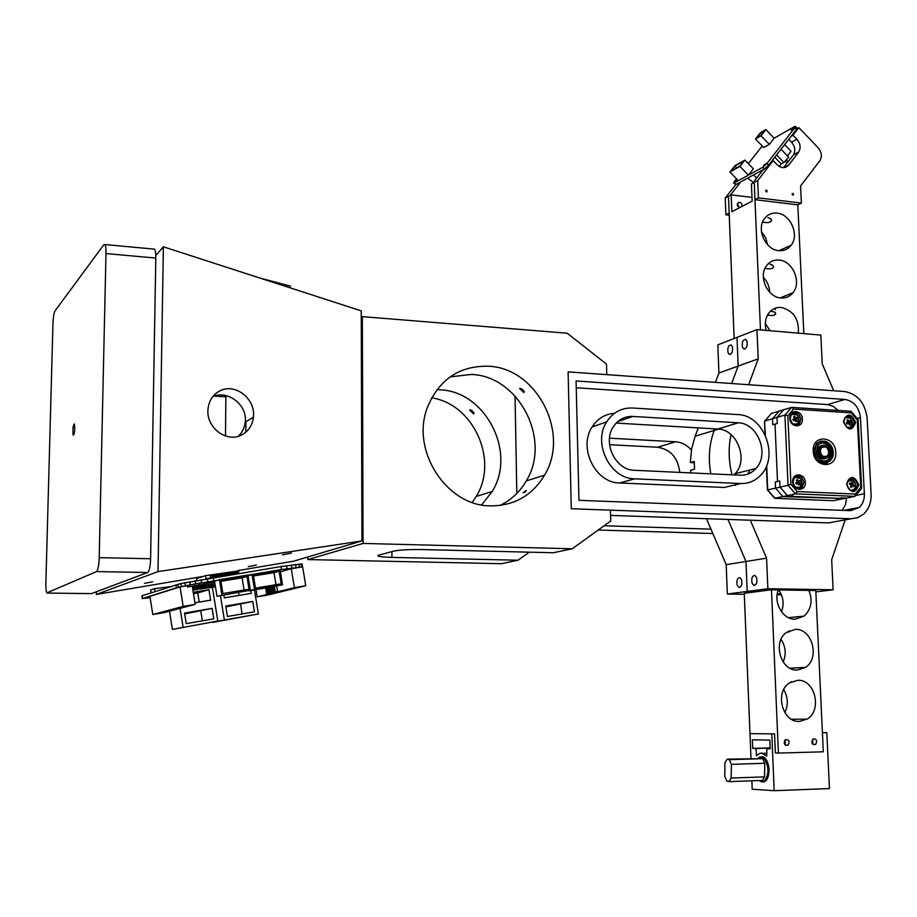 <?xml version="1.0" encoding="UTF-8"?>
<svg xmlns="http://www.w3.org/2000/svg" width="917" height="917" viewBox="0 0 917 917"><rect width="100%" height="100%" fill="white"/><g stroke="black" fill="none" stroke-linecap="round" stroke-linejoin="round"><path stroke-width="1.38" d="M74.266 433.775L72.924 433.707L73.314 435.231C74.781 433.03 75.114 429.236 74.311 423.86L73.096 426.829L72.924 433.707M74.816 426.921L73.096 426.829M96.549 571.589C98.004 570.191 98.887 565.548 99.208 557.674L105.982 253.562C106.051 248.839 105.707 245.825 104.951 244.541L103.896 244.644L54.963 310.978C53.897 313.029 53.232 317.259 52.957 323.69L45.873 582.88C45.781 588.152 46.102 591.488 46.847 592.863L96.549 571.589L147.694 572.495C149.333 571.108 150.308 566.523 150.606 558.74L99.208 557.674M91.436 593.608L147.694 572.495M153.54 249.046L154.572 249.149C155.431 250.421 155.856 253.401 155.81 258.078L150.606 558.74M808.954 590.399C812.875 600.818 811.236 609.381 804.06 616.109L795.016 619.216C782.877 619.674 773.1 602.515 778.35 589.918M778.682 589.929C783.347 596.795 784.287 604.074 781.49 611.765M786.683 632.237L789.308 631.836L788.907 630.885M744.26 593.299L750.736 752.238M781.055 639.344C785.72 646.6 786.419 654.142 783.141 661.971M783.703 689.618C788.104 697.172 788.46 704.829 784.78 712.589M795.429 629.349C812.256 628.477 820.176 658.268 805.516 667.393L797.24 670.052C780.745 671.141 772.366 642.106 786.373 632.478L795.429 629.349M790.167 682.454L791.577 681.698M771.484 589.814L778.395 753.075L775.369 752.983L774.556 733.864L749.991 733.669L750.977 758.428M785.17 744.925L785.112 739.859M812.76 744.146L812.691 739.217M792.082 719.581L793.297 720.166M778.395 753.075L823.306 751.791L815.786 590.514L771.197 589.803L757.408 591.591L747.183 591.442L745.991 561.479L727.949 519.435L745.991 561.479L726.207 564.666L706.48 518.701M788.035 745.131C789.995 741.452 789.124 739.618 785.433 739.629L785.296 739.721C783.336 743.378 784.207 745.212 787.886 745.223L788.035 745.131M815.637 744.398C817.563 740.787 816.715 738.964 813.104 738.919L812.932 739.022C811.006 742.61 811.843 744.444 815.442 744.512L815.637 744.398M797.675 680.288C815.11 679.13 822.618 710.606 806.903 719.18L799.498 721.392C782.396 722.756 774.395 692.106 789.422 682.947L797.675 680.288M766.211 330.384C764.491 323.678 765.374 317.878 768.859 312.961C772.068 308.949 776.195 307.115 781.238 307.459C793.549 310.668 799.234 319.231 798.294 333.146M770.452 311.184L774.727 312.067L775.633 314.107C774.578 315.54 771.873 315.849 767.518 315.047M788.746 139.304L791.554 142.227C795.039 146.433 795.669 150.64 793.446 154.847L798.489 152.36L788.654 165.106C785.273 168.59 781.422 168.464 777.135 164.728L773.18 160.647L757.671 180.592L751.424 183.95L752.146 201.132L731.835 211.712L731.158 194.863L728.488 196.295L734.139 338.499M737.36 203.769L739.331 207.62M765.34 323.495L770.062 330.716M763.334 277.301C767.311 281.485 769.443 286.482 769.73 292.259M761.465 231.657L765.649 237.721L767.655 244.816M780.848 297.956C767.46 297.36 758.095 276.384 766.497 265.792C769.707 261.563 773.925 259.649 779.163 260.073C792.758 260.841 801.871 282.264 793.045 292.649C789.904 296.535 785.835 298.312 780.848 297.956M731.158 194.863L751.997 197.396M765.007 268.372C769.581 269.22 772.435 268.864 773.57 267.283L772.664 265.139L769.959 264.211M739.561 207.689L737.279 205.03L738.426 202.439C741.051 202.164 742.231 203.494 741.945 206.451M767.953 217.661L770.624 218.636L771.541 220.894C770.314 222.613 767.323 223.026 762.577 222.132M778.774 250.65C765.672 249.894 756.296 229.582 764.193 219.037C767.38 214.601 771.69 212.629 777.1 213.122C790.408 214.062 799.544 234.775 791.233 245.137C788.093 249.241 783.943 251.075 778.774 250.65M803.819 333.616L797.813 204.858L754.955 199.677L754.232 182.449L760.468 329.891M737.463 205.717L737.807 206.405M735.778 184.592L725.232 198.049L725.897 214.796L729.153 213.111L728.488 196.295L730.161 195.39L740.73 181.898M725.897 214.796L729.233 215.186M747.619 178.139L753.281 182.345M788.173 161.701L786.729 160.211M725.232 198.049L728.488 196.295M766.05 191.779L765.718 190.381L766.772 190.232L767.105 191.642L766.05 191.779M757.671 180.592L758.416 197.877L801.378 203.104L797.813 204.858M758.416 197.877L754.955 199.677M793.182 193.51L793.503 194.931L792.471 195.046L792.15 193.636L793.182 193.51M798.489 152.36L798.787 151.947C801.022 147.717 800.381 143.488 796.884 139.258L792.976 135.189L791.153 136.22M793.148 155.26L783.577 167.662M763.162 169.656L752.467 183.4L754.232 182.449M801.378 203.104L800.575 186.013L819.958 160.555C822.274 156.326 821.666 152.073 818.147 147.775L798.856 127.635L792.976 135.189M798.856 127.635L796.884 128.758M773.18 160.647L771.38 161.644M718.905 373.001L738.162 366.055L731.663 383.501L738.162 366.055L737.016 337.376L717.839 344.861L718.905 373.001L715.398 382.355M718.664 429.099L714.171 430.451L714.767 428.847L714.171 430.451C709.208 444.069 708.084 458.534 710.79 473.848C708.084 458.534 709.208 444.069 714.171 430.451L695.132 436.217L698.273 427.884M694.238 462.73L690.318 462.535L694.249 461.446L694.524 469.206L690.581 470.261L690.845 472.92M732.339 346.534L731.113 344.952C728.339 345.285 727.319 347.887 728.075 352.77L729.313 354.363C732.087 354.031 733.096 351.417 732.339 346.534M744.295 594.285L727.33 594.033L747.183 591.442L757.408 591.591L744.26 593.333M777.295 593.826L781.009 593.872M690.318 462.535L691.613 448.986L695.132 436.217M781.422 594.824L777.158 594.755M727.33 594.033L726.207 564.666M741.555 579.773L739.939 577.63C737.268 577.836 736.34 580.358 737.153 585.172L738.793 587.338C741.452 587.121 742.38 584.599 741.555 579.773M833.713 390.757L822.217 363.831L820.83 335.083L756.972 329.593L737.016 337.376L738.162 366.055L758.21 358.834L756.972 329.593M766.578 558.155L767.861 588.725L747.183 591.442L745.991 561.479L766.578 558.155L750.312 520.214M746.908 340.964L745.659 339.37C742.781 339.691 741.738 342.339 742.518 347.314L743.767 348.907C746.644 348.586 747.687 345.938 746.908 340.964M756.605 577.607C757.453 582.524 756.491 585.092 753.74 585.287L752.066 583.109C751.218 578.203 752.181 575.647 754.943 575.44L756.605 577.607M731.044 434.601C728.236 447.737 728.568 461.148 732.007 474.834M735.216 484.829L735.434 485.402M748.662 384.716L758.21 358.834M815.855 591.878L833.117 589.78L831.673 559.737L845.187 519.847M767.861 588.725L833.117 589.78M759.242 780.539L761.167 781.582L764.491 780.78C768.962 774.727 769.076 767.598 764.835 759.402L761.557 756.972L757.832 758.221M731.158 778.04L728.946 781.628L762.279 780.424L764.56 776.882L731.158 778.04L731.399 764.342L729.313 759.666L727.181 759.138L724.969 762.738L724.739 776.355L726.803 781.055L728.946 781.628M764.56 776.882L764.767 763.299L731.399 764.342M764.767 763.299L762.623 758.668L729.313 759.666M762.623 758.668L727.181 759.138M769.844 740.122L752.376 739.813L752.719 748.375L755.952 748.467L756.582 755.78L759.391 753.51L761.74 753.04L766.681 756.124L766.876 748.753L770.2 748.845L769.844 740.122M751.871 780.803L752.204 789.228L774.177 790.706L829.438 788.563L826.802 732.649L822.423 732.752M774.556 733.864L749.991 733.669M826.802 732.649L822.411 732.603M774.177 790.706L771.805 733.932M760.95 781.525L761.591 781.823C766.325 782.476 768.813 778.395 769.065 769.569C768.515 762.818 766.486 758.531 762.967 756.708L759.414 757.133M770.2 748.662L766.876 748.753M770.165 748.077L755.952 748.467M770.165 747.905L752.719 748.375M763.46 165.771L766.291 163.272L763.46 165.771M795.429 126.351L797.056 128.048L796.334 129.561L768.606 165.198L764.503 168.923L735.984 184.5L734.368 182.85L762.852 167.215L766.956 163.49L794.707 127.864L795.429 126.351L794.535 126.569L774.166 138.192L765.867 129.584L761.007 135.75L755.459 138.971L763.746 147.545L769.329 144.37L761.007 135.75M762.233 145.975L748.341 163.616M736.466 178.746L734.368 181.417L733.589 183.01L734.368 182.85M733.611 183.033L735.984 184.5M736.993 179.285L734.964 181.669L737.394 179.698M791.176 130.214L794.007 127.715L791.176 130.214M762.52 146.273L762.245 146.892L762.887 146.651M784.62 144.622L791.039 151.294L787.462 155.924M753.522 174.918L756.594 178.081M774.796 157.243L781.261 163.925L779.301 166.458M788.7 157.208L783.886 162.504L781.261 163.925M738.334 180.672L729.909 172.029L734.872 165.748L744.902 160.074L753.373 168.797L748.41 175.147L738.334 180.672M748.41 175.147L739.904 166.413L729.909 172.029M739.904 166.413L744.902 160.074M730.906 171.124L739.904 166.069L743.893 160.991L734.872 166.092L730.906 171.124M736.638 167.903L734.872 166.092M765.867 129.584L760.308 132.827L755.459 138.971M769.329 144.37L774.166 138.192M756.445 138.066L760.984 135.429L764.87 130.489L760.331 133.148L756.445 138.066M761.672 134.547L760.331 133.148M519.561 388.407L521.762 388.888C524.157 390.837 524.811 392.052 523.722 392.556L519.561 388.407M571.291 508.752L568.104 371.878L606.767 374.629L606.492 364.106L567.199 333.215L362.353 316.64L363.063 543.437L572.231 548.767L610.733 520.982L610.447 510.15L571.291 508.752M391.914 551.61L391.949 557.398C381.392 557.077 376.807 556.39 378.182 555.324L393.829 551.094C399.732 549.902 409.269 549.386 422.428 549.57L553.329 552.756L572.231 548.767M450.098 376.887L471.361 374.445C518.953 375.936 551.759 439.873 526.266 480.898C519.905 491.89 511.147 500.074 499.994 505.45M361.252 317.362L362.353 316.64M307.814 556.974L307.803 559.565L501.519 563.691L518.025 560.207L529.304 552.172M472.266 502.413L476.221 496.464C498.905 460.3 473.608 404.145 431.678 397.818M307.803 559.565L363.063 543.437M481.643 504.889L492.165 491.501C516.901 452.184 485.448 391.02 439.575 389.782L436.939 389.679M470.329 409.796L471.67 410.552C473.871 412.329 474.525 413.464 473.642 413.957L469.676 410.071L470.329 409.796M516.821 493.438L515.056 395.972M391.949 557.398L518.025 560.207M488.383 366.227C459.486 365.631 439.163 379.351 427.425 407.389C410.438 450.327 446.499 506.115 490.549 505.863C514.173 505.817 532.169 495.604 544.526 475.212C570.408 433.294 536.881 367.855 488.383 366.227M524.914 492.234L526.301 490.457L523.103 492.773L524.914 492.234M609.496 438.188L675.646 441.799L657.661 447.244C670.659 449.399 678.018 457.778 679.726 472.404M657.661 447.244L609.553 444.711M710.973 529.143L604.12 525.762M675.646 441.799C681.721 442.246 686.982 445.009 691.418 450.064M712.841 533.522L598.205 530.026M610.447 510.161L850.953 518.781L857.693 517.715L863.585 514.139C868.869 509.107 871.379 502.39 871.104 493.999L867.127 418.083C865.075 402.804 857.544 393.955 844.546 391.525L568.104 371.901M610.584 515.4L828.59 522.908L836.063 521.532M846.54 510.517L846.815 509.829M632.856 416.433L738.254 422.817C757.74 423.012 769.833 454.133 755.986 468.449C751.745 473.138 746.53 475.384 740.34 475.212L634.449 470.295C615.651 470.341 602.274 442.785 613.335 426.749C618.104 419.619 624.615 416.18 632.856 416.433L617.542 421.751M616.178 423.081L717.782 429.03L738.254 422.817M733.99 474.926L735.136 473.711C748.811 459.669 736.97 429.179 717.782 429.03M860.444 417.659L864.376 493.701C864.559 499.41 862.863 503.972 859.309 507.41L850.54 510.666L578.948 500.327L576.082 380.945L844.947 399.445C853.865 401.096 859.034 407.159 860.444 417.659L857.235 418.542M632.615 408.008C621.623 407.641 612.992 412.26 606.699 421.831C592.405 443.003 610.103 478.949 634.702 478.834L740.672 483.523C748.696 483.729 755.482 480.817 761.018 474.811C779.439 456.093 763.655 414.942 737.921 414.61L632.615 408.008M842.035 510.345L845.44 504.877L846.563 498.057L833.278 500.693M838.138 410.426L833.209 406.3L827.501 404.592L576.243 387.742M614.482 413.303C605.002 414.025 597.552 418.576 592.118 426.955C577.985 447.783 595.397 483.11 619.663 482.972L634.702 478.834M737.841 484.199L724.281 487.466L619.663 482.972M747.905 474.066L749.9 469.997M782.877 496.613L775.518 488.165L775.255 482.055L777.513 481.528L775.014 424.113L777.513 481.528L779.771 480.989L780.035 487.133L787.416 495.616L792.666 495.833L790.374 496.326L839.078 498.344L782.877 496.613L795.463 493.862L788.035 485.311L790.924 484.268L787.852 415.653L793.526 409.097L851.171 412.856L851.136 411.378L858.106 419.585M776.997 417.395L764.789 421.018L771.357 413.475L783.611 409.773L776.997 417.395L777.261 423.459L772.779 424.754L772.515 418.725L779.118 411.137L791.566 407.366L793.526 409.097M846.54 498.069L841.439 497.851L836.728 498.825L841.806 499.031L854.908 496.361L795.463 493.862L797.263 491.569L855.297 494.045L854.908 496.361M775.518 488.165L788.035 485.311L784.918 415.046L787.852 415.653M772.515 418.725L784.918 415.046L791.566 407.366L784.918 415.034M858.129 419.596L857.292 420.043L860.765 487.374L861.648 488.337L855.492 495.73M796.552 476.771L795.486 476.542M799.486 487.787L802.237 487.168L799.246 487.913M787.416 495.616L774.67 498.286L767.414 489.919M780.035 487.133L767.414 489.987L766.406 466.168M765.397 435.3L764.514 421.488M792.999 423.941L796.827 424.044C799.108 422.462 799.693 420.124 798.569 417.029C796.965 414.175 794.879 413.246 792.311 414.22L790.523 416.1M793.503 420.662L793.285 419.963L795.154 419.871L793.503 420.662L792.896 419.356L795.635 417.911L794.615 416.215L794.053 417.636M794.615 416.215L793.549 416.776L794.523 418.507M795.154 419.871L795.807 421.682L796.357 421.419L796.265 419.287L797.515 418.542L796.907 417.235L795.635 417.911M793.549 419.012L793.285 419.963L792.976 419.31M797.515 418.542L793.847 419.665L796.265 419.287M796.873 421.121L795.36 420.399M846.666 427.322L850.449 427.127C852.535 425.362 852.925 422.989 851.629 420.02C849.887 417.338 847.824 416.605 845.428 417.797L844.19 419.103M847.09 424.135L846.655 423.287L848.626 423.23L847.09 424.135L846.414 422.886L847.927 421.923L846.849 420.273L847.835 419.619L847.331 420.96M848.626 423.23L849.371 424.938L849.876 424.628L849.658 422.542L850.781 421.682L850.116 420.433L848.959 421.235L847.835 419.619M847.847 421.786L848.959 421.235M850.781 421.682L847.17 422.943L849.658 422.542M850.346 424.284L848.833 423.643M847.893 423.253L847.17 422.943M849.497 489.644L849.52 489.655C852.168 490.79 854.094 489.976 855.297 487.214L855.355 483.717L853.131 480.382L847.434 481.368M850.793 484.829L852.764 484.336L854.082 485.265L849.451 484.187L849.864 482.915L849.727 484.314M852.764 484.336L853.108 482.64L851.996 482.021L851.595 483.683L849.864 482.915M854.082 485.265L853.658 486.537L850.907 485.643M851.148 485.024L850.414 486.801L850.987 487.133L851.538 487.431L852.329 485.678M851.595 483.683L850.036 484.463M853.108 482.64L850.575 484.726M851.538 487.431L850.632 486.319M795.509 487.145L799.819 487.317C802.077 485.597 802.604 483.19 801.401 480.107C799.716 477.298 797.607 476.45 795.062 477.574L793.457 479.27M796.414 484.119L796.151 483.225L798.054 483.259L796.414 484.119L795.784 482.823L797.389 481.906L796.369 480.176L797.423 479.545L796.862 480.966M798.054 483.259L798.753 485.047L799.292 484.749L799.154 482.606L800.381 481.769L799.75 480.474L798.489 481.242L797.423 479.545M797.32 481.78L798.489 481.242M800.381 481.769L796.713 482.892L799.154 482.606M799.807 484.417L798.214 483.637M797.435 483.248L796.713 482.892M828.739 453.399C828.292 447.588 825.862 445.731 821.449 447.828L820.314 450.075C820.749 455.875 823.179 457.743 827.581 455.692L828.739 453.399M816.084 452.517L818.239 444.722C824.452 440.779 828.957 442.968 831.776 451.267L829.518 459.188C823.34 462.993 818.858 460.77 816.084 452.517M820.979 442.911C826.091 442.693 829.358 445.559 830.791 451.519L828.544 459.417L825.793 461.159M821.643 445.295L818.766 446.831L817.173 452.597C818.445 457.445 821.116 459.497 825.197 458.764M818.136 452.356L819.741 446.579C824.326 443.679 827.661 445.295 829.736 451.428L828.085 457.274C823.5 460.093 820.188 458.454 818.136 452.356M96.354 591.866L96.296 594.434L203.322 576.403M237.778 570.592L293.623 561.181L361.94 540.915L158.011 571.612L163.386 246.799L361.241 310.863L361.94 540.915M220.126 390.757C212.629 394.631 208.549 401.142 207.895 410.289C206.715 428.399 227.278 442.934 241.607 434.967C248.45 431.322 252.381 425.385 253.413 417.143C255.797 398.941 235.245 382.79 220.126 390.757M238.363 436.24C242.306 432.4 244.587 427.689 245.217 422.129C247.567 405.291 228.539 390.046 212.916 396.431M291.434 553.066L282.436 554.854L291.434 553.066M152.623 581.768L144.508 583.361L152.623 581.768M256.416 565.032L248.22 566.649L256.416 565.032M96.296 594.434L158.011 571.612M163.386 246.799L155.787 255.556M212.721 622.116L258.376 613.966L254.456 590.009M220.447 595.718L224.356 619.881M212.767 622.379L258.376 613.966M254.445 611.822L227.439 616.488L225.754 606.045L252.748 601.449L254.445 611.822M252.748 601.449L225.891 606.882M240.575 604.383L242.134 613.954M250.857 590.617L251.292 593.333L224.298 597.873L223.851 595.144M238.546 592.68L238.982 595.397M169.496 611.169L172.385 629.406L217.81 621.027L212.389 587.407M180.087 608.361L183.068 627.056M172.385 629.406L217.81 621.027M213.799 618.849L186.231 623.629L184.546 613.072L212.114 608.372L213.799 618.849M212.114 608.372L184.684 613.909M200.812 611.158L202.359 620.832M199.218 602.091L197.751 592.944L208.973 589.711L210.658 600.165L194.931 602.813M208.973 589.711L193.246 592.313M197.751 592.944L193.464 593.666M187.526 586.972L204.858 584.129L187.526 586.972L187.286 585.447L199.046 583.212L199.287 584.748M199.046 583.212L204.606 582.616L204.858 584.129M195.321 585.94L195.447 586.742L192.49 587.637M192.536 587.912L214.933 583.682M214.91 583.544L195.447 586.742M214.67 582.054L204.778 583.682M207.838 585.401L198.038 588.725L215.289 585.883M199.574 586.754L197.808 587.293L198.038 588.725M215.082 584.599L207.895 585.78M192.822 589.723L198.404 588.794L192.937 590.422M192.593 588.29L197.82 587.43M199.402 589.241L209.076 587.648L199.402 589.241L199.276 588.519M196.914 589.241L197.029 589.94M208.961 586.926L209.076 587.648M211.724 586.467L211.838 587.189L209.408 587.9L215.449 586.834M209.236 586.88L209.408 587.9M215.403 586.605L211.838 587.189M150.136 597.678L142.41 598.549L176.454 587.797L185.44 585.734L281.496 569.549L302.621 566.924M295.561 567.68L288.431 568.941L295.561 567.68M142.238 598.641L141.975 595.752L180.936 583.533L281.003 566.557L302.129 563.978M275.341 591.958L277.576 591.58L274.687 592.118L275.341 591.958L274.47 586.662M277.576 591.58L276.705 586.295M274.687 592.118L273.805 586.777M273.713 592.359L275.937 591.981L273.06 592.52L273.713 592.359L272.819 586.937M273.06 592.52L272.166 587.052M272.097 592.76L274.309 592.382L271.443 592.921L272.097 592.76L271.18 587.212M271.443 592.921L270.526 587.327M270.481 593.161L272.693 592.783L269.839 593.322L270.481 593.161L269.552 587.488M269.839 593.322L268.899 587.591M268.887 593.551L271.088 593.184L268.245 593.712L268.887 593.551L267.936 587.763M268.245 593.712L267.283 587.866M267.294 593.952L269.495 593.574L266.664 594.113L267.294 593.952L266.32 588.026M266.664 594.113L265.678 588.141M305.751 585.722L294.403 587.637L257.184 596.841L267.867 595.03L305.751 585.722L302.61 566.844L291.262 568.7L280.384 571.784M257.184 596.841L256.026 589.757M294.403 587.637L291.262 568.7M301.074 586.742L298.816 587.121L301.063 586.685M302.816 586.307L300.558 586.685L302.816 586.25M299.332 587.167L297.085 587.545L299.32 587.109M293.704 588.118L291.446 588.496L293.692 588.061M295.882 588.015L293.646 588.393L295.882 587.957M290.288 588.955L288.041 589.333L290.276 588.909M292.489 588.852L290.253 589.23L292.477 588.806M286.918 589.791L284.683 590.17L286.906 589.746M289.119 589.677L286.906 590.055L289.119 589.631M283.582 590.617L281.359 590.984L283.571 590.559M285.806 590.491L283.605 590.869L285.795 590.445M280.293 591.419L278.092 591.797L280.293 591.373M282.528 591.305L280.338 591.671L282.516 591.247M277.049 592.222L274.848 592.6L277.037 592.176M279.284 592.095L277.106 592.462L279.284 592.05M273.839 593.024L271.65 593.391L273.828 592.967M276.086 592.886L273.919 593.253L276.086 592.841M270.664 593.803L268.498 594.17L270.664 593.758M272.934 593.666L270.779 594.021L272.922 593.608M267.535 594.571L265.38 594.938L267.535 594.525M269.804 594.434L267.661 594.789L269.804 594.388M264.44 595.339L262.296 595.706L264.44 595.293M266.721 595.19L264.589 595.546L266.721 595.144M261.391 596.096L259.247 596.451L261.379 596.05M262.915 595.718L260.76 596.073L262.904 595.672M268.257 594.812L266.125 595.167L268.257 594.766M265.987 594.961L263.832 595.316L265.976 594.915M271.363 594.044L269.22 594.411L271.363 593.998M269.094 594.193L266.927 594.56L269.094 594.136M274.504 593.276L272.349 593.643L274.504 593.23M272.246 593.414L270.068 593.78L272.246 593.368M277.691 592.497L275.513 592.863L277.679 592.439M275.432 592.623L273.243 592.99L275.432 592.577M280.9 591.694L278.722 592.073L280.9 591.648M278.665 591.832L276.464 592.199L278.653 591.774M284.155 590.903L281.966 591.27L284.155 590.846M281.932 591.018L279.719 591.396L281.932 590.972M287.457 590.089L285.256 590.456L287.445 590.032M285.244 590.204L283.021 590.582L285.233 590.158M290.792 589.264L288.58 589.642L290.792 589.218M288.591 589.379L286.356 589.757L288.591 589.322M294.174 588.439L291.95 588.806L294.174 588.382M291.984 588.542L289.738 588.92L291.984 588.485M297.601 587.591L295.354 587.969L297.589 587.545M295.423 587.694L293.165 588.072L295.412 587.637M297.154 587.258L294.896 587.648L297.154 587.212M187.32 585.699L180.053 586.891L149.93 596.382L152.795 614.516L164.04 612.613L195.172 604.36L183.171 606.389L180.053 586.891M195.172 604.36L192.249 586.078M183.171 606.389L152.795 614.516M157.116 613.748L154.858 614.126L157.105 613.702M158.354 613.416L156.096 613.805L158.343 613.37M159.604 613.083L157.346 613.473L159.604 613.037M158.595 613.129L161.369 612.613L158.595 613.129M159.856 612.797L162.641 612.269L159.856 612.797M163.409 612.075L161.128 612.453L163.398 612.017M164.693 611.731L162.401 612.109L164.682 611.673M165.988 611.387L163.685 611.777L165.977 611.33M164.98 611.421L167.811 610.894L164.98 611.421M166.286 611.077L169.118 610.55L166.286 611.077M169.909 610.332L167.593 610.722L169.897 610.286M171.238 609.977L168.911 610.378L171.227 609.931M172.568 609.622L170.23 610.023L172.556 609.576M173.909 609.266L171.571 609.667L173.898 609.22M175.262 608.911L172.912 609.301L175.25 608.854M176.614 608.544L174.264 608.945L176.603 608.498M177.978 608.177L175.628 608.579L177.978 608.131M179.365 607.811L176.992 608.212L179.354 607.765M180.741 607.444L178.368 607.845L180.741 607.398M182.139 607.077L179.755 607.478L182.128 607.02M183.538 606.699L181.153 607.1L183.538 606.641M184.959 606.32L182.563 606.722L184.947 606.263M192.364 604.933L189.968 605.335L192.352 604.876M186.38 605.942L183.973 606.343L186.369 605.885M190.931 605.312L188.535 605.713L190.919 605.266M189.498 605.69L187.114 606.091L189.487 605.644M188.077 606.068L185.704 606.469L188.065 606.022M186.667 606.446L184.294 606.848L186.655 606.389M185.257 606.813L182.907 607.214L185.257 606.767M183.87 607.192L181.52 607.581L183.858 607.134M182.483 607.558L180.145 607.948L182.472 607.501M181.107 607.925L178.769 608.315L181.096 607.868M179.743 608.28L177.417 608.682L179.743 608.28M178.379 608.647L176.064 609.037L178.379 608.59M177.038 609.003L174.711 609.392L177.027 608.957M175.697 609.358L173.382 609.748L175.686 609.312M174.368 609.713L172.052 610.103L174.356 609.656M173.038 610.057L170.734 610.447L173.038 610.057M171.72 610.413L169.427 610.802L171.72 610.367M170.413 610.756L168.132 611.146L170.413 610.711M169.118 611.1L166.837 611.49L169.106 611.054M167.822 611.444L165.553 611.834L167.822 611.398M166.539 611.788L164.269 612.166L166.539 611.742M165.266 612.12L163.008 612.51L165.255 612.075M163.994 612.464L161.747 612.843L163.994 612.464M162.733 612.797L160.486 613.175L162.733 612.751M249.229 590.502L282.539 584.817L280.052 569.789L247.991 575.555M254.502 589.505L252.026 574.374M249.286 590.88L282.539 584.817M279.089 571.176L253.401 575.383L255.488 588.095L281.175 583.808L279.089 571.176L274 572.632L275.983 584.679M253.505 575.991L274 572.632M250.387 590.193L247.911 575.039L219.415 579.693L214.532 581.183L216.974 596.291L250.387 590.193L216.974 596.291M221.891 594.973L219.415 579.693M246.925 576.449L220.814 580.725L222.888 593.54L249.011 589.184L246.925 576.449L242.111 577.859L244.082 589.998M220.905 581.332L242.111 577.859M151.145 592.795L150.697 589.952L154.537 588.68L154.984 591.545M154.537 588.68L170.069 586.674M211.953 576.564L238.798 572.208L211.953 576.564L211.735 575.223L238.58 570.878L238.798 572.208M210.429 577.045L210.222 575.704L211.735 575.223M238.088 572.426L238.26 573.503L206.027 578.742L205.534 575.681L237.847 570.993M196.995 580.369L196.696 578.535L205.534 575.681M259.889 278.046L290.311 286.093L290.001 287.789M213.844 396.121L225.88 396.832L225.49 435.988L225.88 396.832L221.364 396.568L221.375 395.055M221.364 396.568L220.905 395.055M91.711 593.62L47.306 593.058M155.81 258.078L105.982 253.562M783.943 167.639L788.654 165.106M791.554 142.227L796.884 139.258M757.465 754.966L756.216 755M764.503 168.923L762.852 167.215M768.606 165.198L766.956 163.49M796.334 129.561L794.707 127.864M776.584 154.939L783.886 162.504M828.59 522.908L850.953 518.781M855.687 495.489L864.376 493.701M827.501 404.592L844.947 399.445M724.281 487.466L740.672 483.523M820.795 441.043L816.52 443.484L814.158 451.29M823.535 463.177L826.343 462.947M855.297 494.045L860.765 487.374M857.292 420.043L851.171 412.856M790.924 484.268L797.263 491.569M792.655 481.803C791.944 472.255 805.195 472.897 805.321 482.376C806.077 491.89 792.792 491.329 792.655 481.803M846.551 484.245C850.185 475.052 854.289 475.235 858.851 484.795C855.24 493.999 851.136 493.816 846.551 484.245M843.422 421.648C847.033 412.639 851.114 412.891 855.641 422.405C852.053 431.426 847.973 431.173 843.422 421.648M789.812 418.29C789.09 408.856 802.283 409.727 802.398 419.08C803.154 428.48 789.938 427.7 789.812 418.29M813.264 451.141C811.969 434.108 835.479 435.506 835.731 452.345C837.152 469.286 813.562 468.151 813.264 451.141M793.125 481.918C794.443 487.993 797.481 489.747 802.237 487.168L803.865 482.468C802.272 476.313 799.166 474.605 794.546 477.333L793.113 481.872M851.297 479.396L849.486 478.903M846.987 484.302L848.512 479.637C852.948 477.23 855.905 478.972 857.395 484.887L855.653 489.712L852.214 490.927L853.738 489.678M847.824 417.017L846.059 416.639M849.394 428.411L850.747 427.139M794.603 413.636L792.575 413.223M796.116 425.179L797.664 423.677M846.987 484.348C848.271 490.205 851.159 491.993 855.653 489.712L852.111 490.916M843.846 421.728L845.165 417.384C849.601 414.782 852.615 416.49 854.197 422.519L852.684 427.047L849.222 428.399M790.259 418.381L791.486 414.175C796.094 411.252 799.246 412.925 800.954 419.184L799.532 423.585L795.773 425.144M833.633 500.705L775.014 498.321L767.712 489.942L766.681 465.504M796.965 414.908L791.44 414.232M794.775 424.926L797.824 423.505L798.913 421.407M850.013 418.106L845.073 417.499M848.225 428.17L850.942 426.944L852.019 425.144M853.475 480.657L848.42 479.74C853.372 478.915 855.699 481.414 855.343 487.282M851.068 490.618L853.922 489.506L855.114 487.695M800.186 478.41L794.512 477.356M797.297 488.28L800.53 486.984L801.745 484.864M814.8 452.62C812.393 438.681 831.513 437.26 833.049 451.164C835.525 465.022 816.382 466.638 814.8 452.62M816.932 443.37C824.406 438.658 829.816 441.249 833.175 451.164L830.424 460.666C823.03 465.194 817.677 462.535 814.365 452.689L816.932 443.37C824.349 438.647 829.736 441.249 833.117 451.164M828.75 459.371L828.211 460.254M827.856 460.047L827.375 460.689M827.226 456.024C823.661 458.305 821.059 457.056 819.42 452.253C819.408 448.046 821.185 446.212 824.773 446.728M825.438 456.792C822.423 457.365 820.451 455.864 819.5 452.276L820.681 448.023L822.824 446.9M213.73 580.633L213.237 577.572M281.496 569.549L281.003 566.557M207.723 581.63L207.231 578.57M201.66 582.685L201.167 579.624M195.757 583.751L195.275 580.69M190.278 584.782L189.796 581.722M185.44 585.734L184.947 582.685M181.428 586.571L180.936 583.533M178.391 587.27L177.909 584.232M176.454 587.797L175.972 584.771M142.548 598.503L142.112 595.706M302.599 566.752L302.106 563.806M301.487 566.752L300.994 563.795M299.286 566.958L298.793 563.989M296.042 567.359L295.549 564.379M291.893 567.932L291.388 564.952M286.975 568.678L286.482 565.686M245.859 432.159L245.939 421.682M154.572 249.149L104.951 244.541M804.06 616.109L788.494 617.668M789.285 631.217L789.308 631.836M805.516 667.393L789.915 668.195M785.502 745.166L787.886 745.223M813.184 744.466L815.442 744.512M806.903 719.18L791.428 719.226M771.541 220.894L771.484 219.713M773.57 267.283L773.524 266.171M791.233 245.137L779.129 250.685M793.045 292.649L780.31 297.887M775.633 314.107L775.587 313.052M775.438 309.797L775.369 308.158M767.105 191.642L766.52 191.951M793.446 154.847L798.787 151.947M730.276 354.443L729.313 354.363M739.893 587.35L738.793 587.338M744.776 348.987L743.767 348.907M754.886 585.31L753.74 585.287M763.746 757.087L762.073 757.133M767.059 753.258L763.185 753.373M764.549 781.72L761.591 781.823M787.061 163.146L785.411 161.426M781.02 149.242L788.723 157.231M476.221 496.464L492.165 491.501M526.266 480.898L544.526 475.212M735.136 473.711L755.986 468.449M843.823 510.414L859.309 507.41M592.118 426.955L606.699 421.831M792.093 407.412L851.01 411.274M858.106 419.642L861.636 488.096M843.846 421.786C846.827 428.56 849.761 430.314 852.684 427.047L849.337 428.399M790.271 418.439C791.749 424.663 794.844 426.371 799.532 423.585L796.071 425.156M827.822 462.477C822.045 465.515 817.494 461.813 814.17 451.393M765.065 434.612L764.503 421.212M791.394 414.289C794.317 412.845 796.724 413.739 798.615 416.971M797.824 423.505L798.615 416.983M845.027 417.544C847.64 416.352 849.853 417.155 851.652 419.952M850.942 426.944L851.664 419.963M853.922 489.506L855.297 487.408M794.466 477.413C797.297 476.129 799.613 477 801.435 480.027L800.53 486.984M820.371 448.104L821.449 447.828M823.042 456.815L823.787 456.632M833.175 451.175L830.424 460.666M829.518 459.188L828.544 459.417M819.741 446.579L818.766 446.831M820.681 448.023L819.557 452.253C820.543 455.887 822.526 457.4 825.495 456.792M245.217 422.129L253.413 417.143M142.41 598.549L141.975 595.752"/></g></svg>
